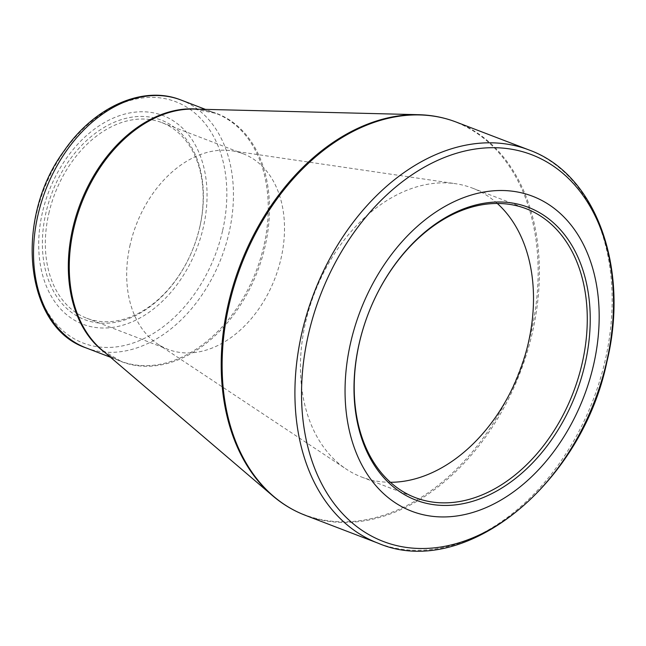 <?xml version="1.0" encoding="UTF-8"?>
<svg xmlns="http://www.w3.org/2000/svg" width="646" height="646" viewBox="0 0 646 646"><rect width="100%" height="100%" fill="white"/><g stroke="black" fill="none" stroke-linecap="round" stroke-linejoin="round"><path stroke-width="0.48" stroke-dasharray="3.23 2.42" d="M42.418 212.477A111.758 79.313 111 0 0 141.7 317.008A111.758 79.313 111 0 0 184.506 130.129A111.758 79.313 111 0 0 42.418 212.477M199.816 226.948A106.873 75.84 111 0 0 104.87 126.979A106.873 75.84 111 0 0 63.938 305.687A106.873 75.84 111 0 0 199.816 226.948M48.821 213.471A104.773 74.355 -69 0 1 161.742 122.562A104.773 74.355 -69 0 1 199.687 227.335A104.773 74.355 -69 0 1 86.766 318.236A104.773 74.355 -69 0 1 48.821 213.471M130.161 244.632A104.773 74.355 111 0 0 157.689 344.035A104.773 74.355 111 0 0 168.097 349.405A104.773 74.355 111 0 0 275.026 278.168A104.773 74.355 111 0 0 243.074 153.732A104.773 74.355 111 0 0 231.744 150.768A104.773 74.355 111 0 0 130.161 244.632M497.275 203.442A154.717 109.804 111 0 0 472.331 188.083A154.717 109.804 111 0 0 455.592 183.714A154.717 109.804 111 0 0 305.582 322.322A154.717 109.804 111 0 0 346.24 469.101A154.717 109.804 111 0 0 361.615 477.039A154.717 109.804 111 0 0 390.434 482.279M305.405 515.338A210.596 149.46 111 0 0 532.377 332.617A210.596 149.46 111 0 0 456.108 122.029M528.896 149.92A210.596 149.46 -69 0 1 605.157 360.508A210.596 149.46 -69 0 1 378.193 543.229M110.442 357.23L120.794 361.203L101.737 349.801A132.915 94.324 111 0 0 257.439 271.433A132.915 94.324 111 0 0 193.97 109.085L215.764 113.341A132.713 94.187 -69 0 1 256.228 270.973A132.713 94.187 -69 0 1 120.794 361.203A132.713 94.187 -69 0 1 104.927 352.522M418.632 114.697A210.402 149.315 -69 0 1 531.149 332.189A210.402 149.315 -69 0 1 272.628 495.748M85.999 347.871A132.713 94.187 111 0 0 229.031 232.721A132.713 94.187 111 0 0 180.969 100.009M198.161 109.19A132.713 94.187 -69 0 1 215.764 113.341L205.412 109.376M222.539 230.961A129.224 91.708 -69 0 1 100.929 347.168A129.224 91.708 -69 0 1 36.475 213.866A129.224 91.708 -69 0 1 158.076 97.659A129.224 91.708 -69 0 1 222.539 230.961M86.766 318.236L168.097 349.405M161.742 122.562L243.074 153.732M157.689 344.035L346.24 469.101M231.744 150.768L455.592 183.714M361.615 477.039L415.378 497.638M472.331 188.083L526.094 208.69"/><path stroke-width="0.97" d="M359.216 343.317A156.816 111.29 -69 0 1 558.588 227.772A156.816 111.29 -69 0 1 498.534 489.991A156.816 111.29 -69 0 1 359.216 343.317M350.673 342.525A168.687 119.712 111 0 0 500.537 500.311A168.687 119.712 111 0 0 565.137 218.235A168.687 119.712 111 0 0 350.673 342.525M390.434 482.279A154.717 109.804 111 0 0 519.505 371.846A154.717 109.804 111 0 0 497.275 203.442M359.354 342.929A154.717 109.804 111 0 0 415.378 497.638A154.717 109.804 111 0 0 573.268 392.453A154.717 109.804 111 0 0 526.094 208.69A154.717 109.804 111 0 0 359.354 342.929M308.425 334.394A207.108 146.981 111 0 0 411.728 548.05A207.108 146.981 111 0 0 606.626 361.8A207.108 146.981 111 0 0 503.315 148.152A207.108 146.981 111 0 0 308.425 334.394M528.896 149.92L456.108 122.029A210.596 149.46 111 0 0 241.192 265.207A210.596 149.46 111 0 0 305.405 515.338L378.193 543.229A210.596 149.46 -69 0 1 313.98 293.098A210.596 149.46 -69 0 1 528.896 149.92C596.169 174 629.705 268.058 606.941 361.607C581.836 484.573 464.191 580.181 378.193 543.229M73.676 228.894A132.915 94.324 111 0 0 101.737 349.801L272.628 495.748A210.402 149.315 -69 0 1 228.2 304.347A210.402 149.315 -69 0 1 418.632 114.697L193.97 109.085A132.915 94.324 111 0 0 73.676 228.894M85.999 347.871C24.193 327.151 13.929 218.614 63.962 151.043C93.977 106.994 142.936 84.747 180.969 100.009A132.713 94.187 111 0 0 37.936 215.158A132.713 94.187 111 0 0 85.999 347.871L110.442 357.23M104.927 352.522A132.713 94.187 -69 0 1 72.732 228.49A132.713 94.187 -69 0 1 198.161 109.19M180.969 100.009L205.412 109.376M272.628 495.748C282.568 504.235 293.494 510.768 305.405 515.338M456.108 122.029C444.19 117.475 431.698 115.036 418.632 114.697"/></g></svg>
